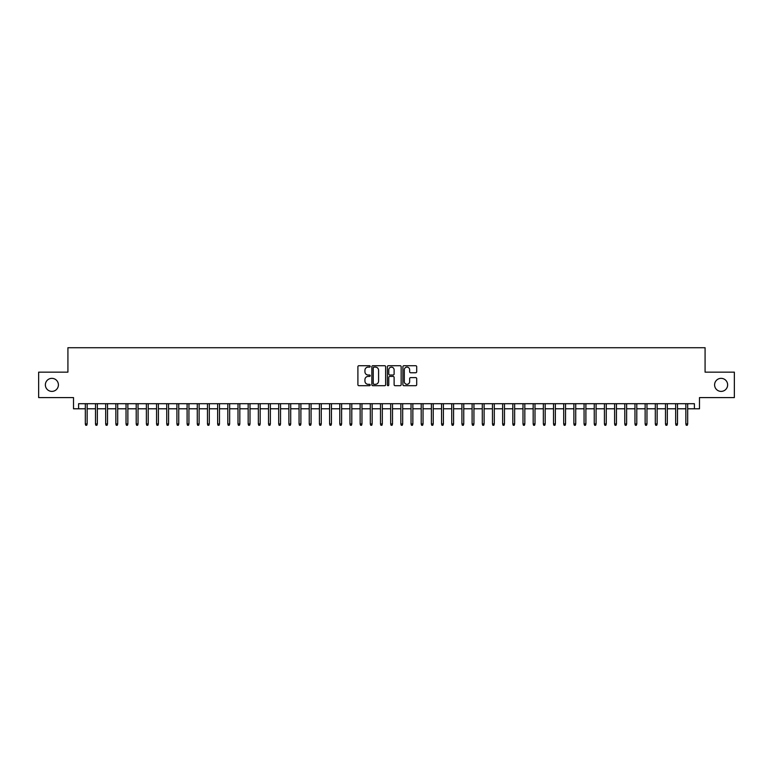 <?xml version="1.0" encoding="UTF-8"?>
<svg xmlns="http://www.w3.org/2000/svg" width="773" height="773" viewBox="0 0 773 773"><rect width="100%" height="100%" fill="white"/><g stroke="black" fill="none" stroke-linecap="round" stroke-linejoin="round"><path stroke-width="1.16" d="M370.219 366.421A0.696 0.696 0 0 0 369.513 365.716L358.904 365.716A0.995 0.995 0 0 0 357.899 366.721L357.899 384.703A0.995 0.995 0 0 0 358.904 385.698L369.513 385.698A0.696 0.696 0 0 0 370.219 385.002A0.696 0.696 0 0 0 369.513 384.307L368.141 384.307A3.198 3.198 0 0 1 364.943 381.108L364.943 379.611A3.198 3.198 0 0 1 368.141 376.412L369.513 376.412A0.696 0.696 0 0 0 370.219 375.707A0.696 0.696 0 0 0 369.513 375.011L368.141 375.011A3.198 3.198 0 0 1 364.943 371.813L364.943 370.315A3.198 3.198 0 0 1 368.141 367.117L369.513 367.117A0.696 0.696 0 0 0 370.219 366.421M714.6 384.867A6.513 6.513 0 0 0 721.122 391.389A6.513 6.513 0 0 0 727.635 384.867A6.513 6.513 0 0 0 721.122 378.355A6.513 6.513 0 0 0 714.6 384.867M45.365 384.867A6.513 6.513 0 0 0 51.878 391.389A6.513 6.513 0 0 0 58.4 384.867A6.513 6.513 0 0 0 51.878 378.355A6.513 6.513 0 0 0 45.365 384.867M415.7 372.76A0.995 0.995 0 0 0 416.695 371.765L416.695 366.721A0.995 0.995 0 0 0 415.7 365.716L403.912 365.716A0.995 0.995 0 0 0 402.907 366.721L402.907 384.703A0.995 0.995 0 0 0 403.912 385.698L415.7 385.698A0.995 0.995 0 0 0 416.695 384.703L416.695 378.606A0.995 0.995 0 0 0 415.7 377.611L410.656 377.611A0.995 0.995 0 0 0 409.651 378.606L409.651 381.63A2.677 2.677 0 0 1 406.985 384.307A2.677 2.677 0 0 1 404.308 381.63L404.308 369.794A2.677 2.677 0 0 1 406.985 367.117A2.677 2.677 0 0 1 409.651 369.794L409.651 371.765A0.995 0.995 0 0 0 410.656 372.76L415.7 372.76M78.604 408.791L78.604 403.699L694.396 403.699L694.396 408.791L699.488 408.791L699.488 397.593L734.35 397.593L734.35 372.151L705.082 372.151L705.082 347.724L67.918 347.724L67.918 372.151L38.65 372.151L38.65 397.593L73.512 397.593L73.512 408.791L85.32 408.791M385.63 366.721A0.995 0.995 0 0 0 384.625 365.716L372.837 365.716A0.995 0.995 0 0 0 371.842 366.721L371.842 384.703A0.995 0.995 0 0 0 372.837 385.698L384.625 385.698A0.995 0.995 0 0 0 385.63 384.703L385.63 366.721M388.375 365.716L400.163 365.716A0.995 0.995 0 0 1 401.158 366.721L401.158 384.703A0.995 0.995 0 0 1 400.163 385.698L395.119 385.698A0.995 0.995 0 0 1 394.114 384.703L394.114 377.408A0.995 0.995 0 0 0 393.119 376.412L389.776 376.412A0.995 0.995 0 0 0 388.771 377.408L388.771 385.002A0.696 0.696 0 0 1 388.075 385.698A0.696 0.696 0 0 1 387.37 385.002L387.37 366.721A0.995 0.995 0 0 1 388.375 365.716M87.146 408.791L95.494 408.791M97.33 408.791L105.679 408.791M107.505 408.791L115.853 408.791M117.689 408.791L126.028 408.791M127.864 408.791L136.212 408.791M138.038 408.791L146.387 408.791M148.223 408.791L156.571 408.791M158.397 408.791L166.746 408.791M168.582 408.791L176.92 408.791M178.756 408.791L187.105 408.791M188.931 408.791L197.279 408.791M199.115 408.791L207.464 408.791M209.29 408.791L217.638 408.791M219.474 408.791L227.813 408.791M229.649 408.791L237.997 408.791M239.823 408.791L248.172 408.791M250.008 408.791L258.356 408.791M260.182 408.791L268.531 408.791M270.366 408.791L278.705 408.791M280.541 408.791L288.889 408.791M290.716 408.791L299.064 408.791M300.9 408.791L309.248 408.791M311.075 408.791L319.423 408.791M321.259 408.791L329.598 408.791M331.433 408.791L339.782 408.791M341.608 408.791L349.956 408.791M351.792 408.791L360.141 408.791M361.967 408.791L370.315 408.791M372.151 408.791L380.49 408.791M382.326 408.791L390.674 408.791M392.51 408.791L400.849 408.791M402.685 408.791L411.033 408.791M412.859 408.791L421.208 408.791M423.044 408.791L431.392 408.791M433.218 408.791L441.567 408.791M443.402 408.791L451.741 408.791M453.577 408.791L461.925 408.791M463.752 408.791L472.1 408.791M473.936 408.791L482.284 408.791M484.111 408.791L492.459 408.791M494.295 408.791L502.634 408.791M504.469 408.791L512.818 408.791M514.644 408.791L522.992 408.791M524.828 408.791L533.177 408.791M535.003 408.791L543.351 408.791M545.187 408.791L553.526 408.791M555.362 408.791L563.71 408.791M565.536 408.791L573.885 408.791M575.721 408.791L584.069 408.791M585.895 408.791L594.244 408.791M596.08 408.791L604.418 408.791M606.254 408.791L614.603 408.791M616.429 408.791L624.777 408.791M626.613 408.791L634.962 408.791M636.788 408.791L645.136 408.791M646.972 408.791L655.311 408.791M657.147 408.791L665.495 408.791M667.321 408.791L675.67 408.791M677.506 408.791L685.854 408.791M687.68 408.791L694.396 408.791M373.939 367.117A0.696 0.696 0 0 0 373.233 367.822L373.233 383.601A0.696 0.696 0 0 0 373.939 384.307L375.388 384.307A3.198 3.198 0 0 0 378.586 381.108L378.586 370.315A3.198 3.198 0 0 0 375.388 367.117L373.939 367.117M394.114 369.842A2.677 2.677 0 0 0 391.447 367.165A2.677 2.677 0 0 0 388.771 369.842L388.771 374.016A0.995 0.995 0 0 0 389.776 375.011L393.119 375.011A0.995 0.995 0 0 0 394.114 374.016L394.114 369.842M85.32 423.962L85.726 425.276L86.74 425.276L87.146 423.962L85.32 423.962L85.32 403.699M87.146 423.962L87.146 403.699M95.494 423.962L95.9 425.276L96.925 425.276L97.33 423.962L95.494 423.962L95.494 403.699M97.33 423.962L97.33 403.699M105.679 423.962L106.085 425.276L107.099 425.276L107.505 423.962L105.679 423.962L105.679 403.699M107.505 423.962L107.505 403.699M115.853 423.962L116.259 425.276L117.283 425.276L117.689 423.962L115.853 423.962L115.853 403.699M117.689 423.962L117.689 403.699M126.028 423.962L126.443 425.276L127.458 425.276L127.864 423.962L126.028 423.962L126.028 403.699M127.864 423.962L127.864 403.699M136.212 423.962L136.618 425.276L137.633 425.276L138.038 423.962L136.212 423.962L136.212 403.699M138.038 423.962L138.038 403.699M146.387 423.962L146.793 425.276L147.817 425.276L148.223 423.962L146.387 423.962L146.387 403.699M148.223 423.962L148.223 403.699M156.571 423.962L156.977 425.276L157.992 425.276L158.397 423.962L156.571 423.962L156.571 403.699M158.397 423.962L158.397 403.699M166.746 423.962L167.152 425.276L168.176 425.276L168.582 423.962L166.746 423.962L166.746 403.699M168.582 423.962L168.582 403.699M176.92 423.962L177.336 425.276L178.35 425.276L178.756 423.962L176.92 423.962L176.92 403.699M178.756 423.962L178.756 403.699M187.105 423.962L187.51 425.276L188.525 425.276L188.931 423.962L187.105 423.962L187.105 403.699M188.931 423.962L188.931 403.699M197.279 423.962L197.685 425.276L198.709 425.276L199.115 423.962L197.279 423.962L197.279 403.699M199.115 423.962L199.115 403.699M207.464 423.962L207.869 425.276L208.884 425.276L209.29 423.962L207.464 423.962L207.464 403.699M209.29 423.962L209.29 403.699M217.638 423.962L218.044 425.276L219.068 425.276L219.474 423.962L217.638 423.962L217.638 403.699M219.474 423.962L219.474 403.699M227.813 423.962L228.228 425.276L229.243 425.276L229.649 423.962L227.813 423.962L227.813 403.699M229.649 423.962L229.649 403.699M237.997 423.962L238.403 425.276L239.417 425.276L239.823 423.962L237.997 423.962L237.997 403.699M239.823 423.962L239.823 403.699M248.172 423.962L248.577 425.276L249.602 425.276L250.008 423.962L248.172 423.962L248.172 403.699M250.008 423.962L250.008 403.699M258.356 423.962L258.762 425.276L259.776 425.276L260.182 423.962L258.356 423.962L258.356 403.699M260.182 423.962L260.182 403.699M268.531 423.962L268.936 425.276L269.961 425.276L270.366 423.962L268.531 423.962L268.531 403.699M270.366 423.962L270.366 403.699M278.705 423.962L279.121 425.276L280.135 425.276L280.541 423.962L278.705 423.962L278.705 403.699M280.541 423.962L280.541 403.699M288.889 423.962L289.295 425.276L290.31 425.276L290.716 423.962L288.889 423.962L288.889 403.699M290.716 423.962L290.716 403.699M299.064 423.962L299.47 425.276L300.494 425.276L300.9 423.962L299.064 423.962L299.064 403.699M300.9 423.962L300.9 403.699M309.248 423.962L309.654 425.276L310.669 425.276L311.075 423.962L309.248 423.962L309.248 403.699M311.075 423.962L311.075 403.699M319.423 423.962L319.829 425.276L320.853 425.276L321.259 423.962L319.423 423.962L319.423 403.699M321.259 423.962L321.259 403.699M329.598 423.962L330.013 425.276L331.028 425.276L331.433 423.962L329.598 423.962L329.598 403.699M331.433 423.962L331.433 403.699M339.782 423.962L340.188 425.276L341.202 425.276L341.608 423.962L339.782 423.962L339.782 403.699M341.608 423.962L341.608 403.699M349.956 423.962L350.362 425.276L351.386 425.276L351.792 423.962L349.956 423.962L349.956 403.699M351.792 423.962L351.792 403.699M360.141 423.962L360.547 425.276L361.561 425.276L361.967 423.962L360.141 423.962L360.141 403.699M361.967 423.962L361.967 403.699M370.315 423.962L370.721 425.276L371.745 425.276L372.151 423.962L370.315 423.962L370.315 403.699M372.151 423.962L372.151 403.699M380.49 423.962L380.905 425.276L381.92 425.276L382.326 423.962L380.49 423.962L380.49 403.699M382.326 423.962L382.326 403.699M390.674 423.962L391.08 425.276L392.095 425.276L392.51 423.962L390.674 423.962L390.674 403.699M392.51 423.962L392.51 403.699M400.849 423.962L401.255 425.276L402.279 425.276L402.685 423.962L400.849 423.962L400.849 403.699M402.685 423.962L402.685 403.699M411.033 423.962L411.439 425.276L412.453 425.276L412.859 423.962L411.033 423.962L411.033 403.699M412.859 423.962L412.859 403.699M421.208 423.962L421.614 425.276L422.638 425.276L423.044 423.962L421.208 423.962L421.208 403.699M423.044 423.962L423.044 403.699M431.392 423.962L431.798 425.276L432.812 425.276L433.218 423.962L431.392 423.962L431.392 403.699M433.218 423.962L433.218 403.699M441.567 423.962L441.972 425.276L442.987 425.276L443.402 423.962L441.567 423.962L441.567 403.699M443.402 423.962L443.402 403.699M451.741 423.962L452.147 425.276L453.171 425.276L453.577 423.962L451.741 423.962L451.741 403.699M453.577 423.962L453.577 403.699M461.925 423.962L462.331 425.276L463.346 425.276L463.752 423.962L461.925 423.962L461.925 403.699M463.752 423.962L463.752 403.699M472.1 423.962L472.506 425.276L473.53 425.276L473.936 423.962L472.1 423.962L472.1 403.699M473.936 423.962L473.936 403.699M482.284 423.962L482.69 425.276L483.705 425.276L484.111 423.962L482.284 423.962L482.284 403.699M484.111 423.962L484.111 403.699M492.459 423.962L492.865 425.276L493.879 425.276L494.295 423.962L492.459 423.962L492.459 403.699M494.295 423.962L494.295 403.699M502.634 423.962L503.039 425.276L504.064 425.276L504.469 423.962L502.634 423.962L502.634 403.699M504.469 423.962L504.469 403.699M512.818 423.962L513.224 425.276L514.238 425.276L514.644 423.962L512.818 423.962L512.818 403.699M514.644 423.962L514.644 403.699M522.992 423.962L523.398 425.276L524.423 425.276L524.828 423.962L522.992 423.962L522.992 403.699M524.828 423.962L524.828 403.699M533.177 423.962L533.583 425.276L534.597 425.276L535.003 423.962L533.177 423.962L533.177 403.699M535.003 423.962L535.003 403.699M543.351 423.962L543.757 425.276L544.772 425.276L545.187 423.962L543.351 423.962L543.351 403.699M545.187 423.962L545.187 403.699M553.526 423.962L553.932 425.276L554.956 425.276L555.362 423.962L553.526 423.962L553.526 403.699M555.362 423.962L555.362 403.699M563.71 423.962L564.116 425.276L565.131 425.276L565.536 423.962L563.71 423.962L563.71 403.699M565.536 423.962L565.536 403.699M573.885 423.962L574.291 425.276L575.315 425.276L575.721 423.962L573.885 423.962L573.885 403.699M575.721 423.962L575.721 403.699M584.069 423.962L584.475 425.276L585.49 425.276L585.895 423.962L584.069 423.962L584.069 403.699M585.895 423.962L585.895 403.699M594.244 423.962L594.65 425.276L595.664 425.276L596.08 423.962L594.244 423.962L594.244 403.699M596.08 423.962L596.08 403.699M604.418 423.962L604.824 425.276L605.848 425.276L606.254 423.962L604.418 423.962L604.418 403.699M606.254 423.962L606.254 403.699M614.603 423.962L615.008 425.276L616.023 425.276L616.429 423.962L614.603 423.962L614.603 403.699M616.429 423.962L616.429 403.699M624.777 423.962L625.183 425.276L626.207 425.276L626.613 423.962L624.777 423.962L624.777 403.699M626.613 423.962L626.613 403.699M634.962 423.962L635.367 425.276L636.382 425.276L636.788 423.962L634.962 423.962L634.962 403.699M636.788 423.962L636.788 403.699M645.136 423.962L645.542 425.276L646.557 425.276L646.972 423.962L645.136 423.962L645.136 403.699M646.972 423.962L646.972 403.699M655.311 423.962L655.717 425.276L656.741 425.276L657.147 423.962L655.311 423.962L655.311 403.699M657.147 423.962L657.147 403.699M665.495 423.962L665.901 425.276L666.915 425.276L667.321 423.962L665.495 423.962L665.495 403.699M667.321 423.962L667.321 403.699M675.67 423.962L676.075 425.276L677.1 425.276L677.506 423.962L675.67 423.962L675.67 403.699M677.506 423.962L677.506 403.699M685.854 423.962L686.26 425.276L687.274 425.276L687.68 423.962L685.854 423.962L685.854 403.699M687.68 423.962L687.68 403.699"/></g></svg>
